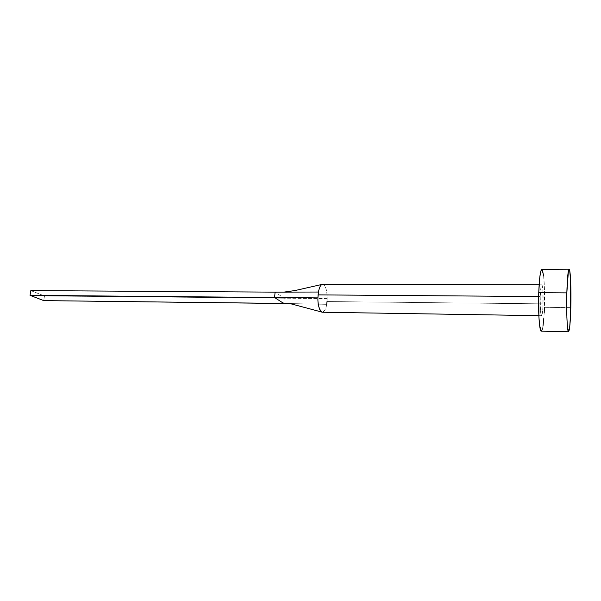 <?xml version="1.0" encoding="UTF-8"?>
<svg xmlns="http://www.w3.org/2000/svg" width="601" height="601" viewBox="0 0 601 601"><rect width="100%" height="100%" fill="white"/><g stroke="black" fill="none" stroke-linecap="round" stroke-linejoin="round"><path stroke-width="0.45" stroke-dasharray="3 2.25" d="M322.602 312.227C324.765 311.115 326.125 308.478 326.681 304.324L327.034 301.537L543.071 303.843C542.793 311.213 542.267 315.164 541.509 315.698C540.457 314.158 540.029 307.772 540.231 296.548L538.639 296.533L540.231 296.548L540.464 310.837L541.478 315.698L542.327 313.331L542.951 306.66L542.853 289.922L542.162 285.302L541.584 284.949L541.291 285.663L540.231 296.548C540.532 289.186 541.05 285.272 541.794 284.806C542.853 286.422 543.281 292.77 543.071 303.843L327.034 301.537L327.184 298.607C327.042 289.998 325.539 285.22 322.669 284.273M541.291 331.159C542.823 330.017 543.867 322.068 544.423 307.314L570.807 307.637L544.423 307.314C545.062 289.058 543.762 268.925 541.854 269.346M543.627 275.784L544.491 289.96L544.423 307.314M544.198 312.881L543.867 318.004M542.973 326.185L542.433 328.935M322.234 284.341C325.336 284.619 326.989 289.374 327.184 298.607L284.258 298.194L275.108 292.139L284.258 298.194L327.184 298.607L327.034 301.537M326.681 304.324L290.013 303.573L326.681 304.324C325.982 309.47 324.3 312.039 321.625 312.017M283.74 303.445L284.258 298.194L44.482 295.977L284.258 298.194L283.74 303.445M30.831 290.599L44.482 295.977L43.73 300.613L44.482 295.977L30.831 290.599M538.842 315.66L541.509 315.698M541.794 284.806L539.127 284.799M289.727 303.497L291.658 303.61"/><path stroke-width="0.9" d="M539.127 284.799L322.669 284.273C320.806 284.483 319.401 287.068 318.455 292.026L318.079 294.881L538.639 296.533L318.079 294.881L317.921 297.893C317.591 302.987 319.439 312.715 322.602 312.227M566.833 292.882L538.744 292.717C538.053 311.656 539.458 331.835 541.291 331.159L539.645 325.689L538.902 316.795L538.744 292.717L566.833 292.882C567.299 277.985 568.058 270.097 569.102 269.225C570.447 268.812 571.311 289.171 570.807 307.637C570.379 322.564 569.613 330.61 568.531 331.775C567.231 332.466 566.292 312.054 566.833 292.882L568.418 270.811L568.839 269.458L569.26 269.316L569.658 270.36L570.589 279.848L570.634 313.264L569.733 326.734L568.516 331.775L567.382 326.253L566.878 317.245L566.833 292.882M569.102 269.225L541.854 269.346C540.382 270.21 539.345 278 538.744 292.717L539.818 276.993L540.9 270.908L541.869 269.346M542.079 269.428L543.627 275.784M544.423 307.314L544.198 312.881M543.867 318.004L542.973 326.185M542.433 328.935L541.276 331.159L568.531 331.775M289.727 303.497L321.625 312.017C318.928 308.839 317.696 304.129 317.921 297.893L274.559 297.525L283.74 303.445L290.013 303.573L43.73 300.613L30.05 295.331L30.831 290.599L275.108 292.139L274.559 297.525L317.921 297.893L318.455 292.026L275.108 292.139L318.455 292.026C319.296 287.526 320.558 284.964 322.234 284.341M327.034 301.537L326.681 304.324M30.05 295.331L274.559 297.525L283.74 303.445L43.73 300.613L30.05 295.331L30.831 290.599L275.108 292.139L274.559 297.525L30.05 295.331M322.414 312.235L538.842 315.66M321.956 284.438L295.076 290.531L283.92 292.116"/></g></svg>
